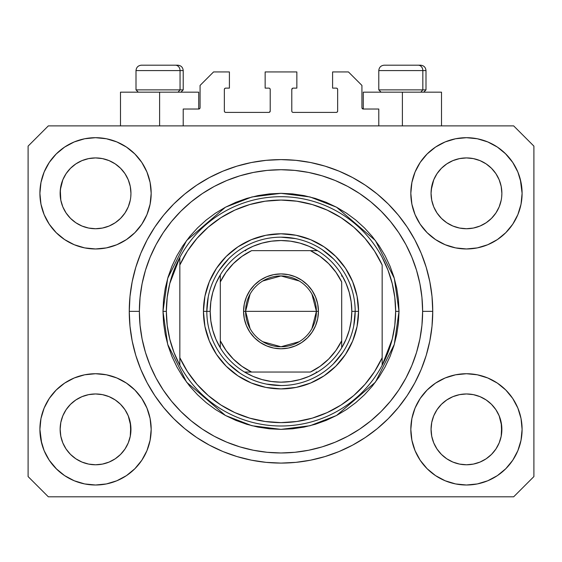 <?xml version="1.0" encoding="UTF-8"?>
<svg xmlns="http://www.w3.org/2000/svg" width="562" height="562" viewBox="0 0 562 562"><rect width="100%" height="100%" fill="white"/><g stroke="black" fill="none" stroke-linecap="round" stroke-linejoin="round"><path stroke-width="0.84" d="M183.212 125.888L183.212 109.028L198.723 109.028L183.212 109.028L183.212 125.888M200.072 107.679L200.072 85.424L200.072 107.679A1.349 1.349 0 0 1 198.723 109.028L199.236 108.923L198.723 109.028L198.723 92.168L159.608 92.168L159.608 125.888L159.608 92.168L120.493 92.168L120.493 125.888M200.072 85.424L213.56 71.936L229.408 71.936L229.408 88.122L225.699 88.122L229.408 88.122L229.408 71.936L213.56 71.936L200.072 85.424M224.35 89.47L224.35 111.051L224.35 89.47A1.349 1.349 0 0 1 225.699 88.122L225.186 88.227L225.699 88.122M225.699 112.4L268.861 112.4L225.699 112.4A1.349 1.349 0 0 1 224.35 111.051L224.456 111.564L224.35 111.051M269.816 112.007L269.374 112.295L270.21 111.051L270.21 89.47L270.21 111.051A1.349 1.349 0 0 1 268.861 112.4L269.374 112.295L268.861 112.4M268.861 88.122L265.152 88.122L268.861 88.122A1.349 1.349 0 0 1 270.21 89.47L270.104 88.958L270.21 89.47M265.152 88.122L265.152 71.936L265.152 88.122M296.848 71.936L265.152 71.936L296.848 71.936L296.848 88.122L293.139 88.122L296.848 88.122L296.848 71.936M292.184 88.515L292.626 88.227L291.79 89.47L291.79 111.051L291.79 89.47A1.349 1.349 0 0 1 293.139 88.122L292.626 88.227L293.139 88.122M293.139 112.4L336.301 112.4L293.139 112.4A1.349 1.349 0 0 1 291.79 111.051L291.896 111.564L291.79 111.051M337.65 111.051L337.65 89.47L337.65 111.051A1.349 1.349 0 0 1 336.301 112.4L336.814 112.295L336.301 112.4M336.301 88.122L332.592 88.122L336.301 88.122A1.349 1.349 0 0 1 337.65 89.47L337.544 88.958L337.65 89.47M332.592 88.122L332.592 71.936L348.44 71.936L361.928 85.424L361.928 107.679L361.928 85.424L348.44 71.936L332.592 71.936L332.592 88.122M363.277 92.168L402.392 92.168L402.392 125.888L402.392 92.168L441.507 92.168L363.277 92.168L363.277 109.028L378.788 109.028L363.277 109.028A1.349 1.349 0 0 1 361.928 107.679L362.033 108.192L361.928 107.679M378.788 109.028L378.788 125.888L378.788 109.028M336.814 88.227L337.544 88.958L336.814 88.227M337.544 111.564L336.814 112.295L337.544 111.564M292.184 112.007L291.896 111.564M269.816 88.515L270.104 88.958M225.186 112.295L224.456 111.564L225.186 112.295M224.456 88.958L225.186 88.227L224.456 88.958M363.277 109.028L362.033 108.192M199.967 108.192L199.236 108.923M436.997 173.686L441.423 168.291L446.79 163.886L441.423 168.291L446.79 163.886L452.909 160.62L446.79 163.886L452.909 160.62L459.554 158.603L452.909 160.62L459.554 158.603L466.46 157.922L473.394 158.603L480.053 160.634L473.366 158.603L480.011 160.62L486.13 163.886L480.011 160.62L486.13 163.886L491.497 168.291L495.902 173.658L499.168 179.777L501.185 186.422L499.168 179.777L501.185 186.422L501.866 193.328A35.406 35.406 0 0 1 466.46 228.734A35.406 35.406 0 0 1 431.054 193.328A35.406 35.406 0 0 0 431.223 196.798L431.735 200.234A35.406 35.406 0 0 0 441.416 218.351M446.706 222.714L452.909 226.036A35.406 35.406 0 0 0 459.54 228.053L452.951 226.057M66.077 173.686L70.503 168.291L75.87 163.886L70.503 168.291L75.87 163.886L81.989 160.62L75.87 163.886L81.989 160.62L88.634 158.603L81.989 160.62L88.634 158.603L95.54 157.922L102.474 158.603L109.133 160.634L102.446 158.603L109.091 160.62L115.21 163.886L109.091 160.62L115.21 163.886L120.577 168.291L124.982 173.658L128.248 179.777L130.265 186.422L128.248 179.777L130.265 186.422L130.946 193.328A35.406 35.406 0 0 1 95.54 228.734A35.406 35.406 0 0 1 60.134 193.328A35.406 35.406 0 0 0 60.303 196.798L60.815 200.234A35.406 35.406 0 0 0 70.496 218.351M70.517 218.372A35.406 35.406 0 0 0 81.982 226.036L75.87 222.77L81.989 226.036A35.406 35.406 0 0 0 88.62 228.053L82.031 226.057M441.458 218.4L446.79 222.77L452.909 226.036L446.79 222.77L452.909 226.036L446.79 222.77L441.43 218.372L437.018 212.998L433.752 206.879L431.735 200.234L433.752 206.879L431.735 200.234L431.054 193.272M88.641 228.053A35.406 35.406 0 0 0 102.439 228.053M120.584 218.351A35.406 35.406 0 0 0 128.248 206.886L124.982 212.998L120.577 218.365L125.003 212.97L120.57 218.372L115.21 222.77L120.577 218.365L115.21 222.77L109.091 226.036L115.294 222.714L109.091 226.036L102.446 228.053A35.406 35.406 0 0 0 120.563 218.372M128.255 206.872A35.406 35.406 0 0 0 130.265 200.248L128.248 206.879L130.265 200.234L128.248 206.879L124.982 212.998L128.248 206.879M70.538 218.4L66.098 212.998L62.832 206.879L60.815 200.234L62.832 206.879L60.815 200.234L60.303 189.858L60.134 193.328A35.406 35.406 0 0 1 95.54 157.922A35.406 35.406 0 0 1 130.946 193.328L130.946 193.384M109.091 226.036L115.21 222.77M441.437 218.372A35.406 35.406 0 0 0 452.902 226.036M459.561 228.053A35.406 35.406 0 0 0 473.359 228.053M495.923 212.97L491.49 218.372L486.13 222.77L491.497 218.365L486.13 222.77L480.011 226.036L486.214 222.714L480.011 226.036L473.366 228.053A35.406 35.406 0 0 0 491.483 218.372M491.504 218.351A35.406 35.406 0 0 0 501.185 200.248L499.168 206.879L501.185 200.234L499.168 206.879L495.902 212.998M431.223 189.858L433.752 179.777L437.018 173.658L441.423 168.291L437.018 173.658L433.752 179.777L431.735 186.422L431.054 193.328A35.406 35.406 0 0 1 466.46 157.922A35.406 35.406 0 0 1 501.866 193.328L501.866 193.384M480.011 226.036L486.13 222.77M431.223 432.838L431.054 429.368L431.735 436.274L433.752 442.919L431.735 436.274L431.054 429.045M499.154 415.782L501.185 422.462L501.697 432.831A35.406 35.406 0 0 0 501.697 432.831L501.866 429.368A35.406 35.406 0 0 1 466.46 464.774A35.406 35.406 0 0 1 431.054 429.368A35.406 35.406 0 0 1 466.46 393.962A35.406 35.406 0 0 1 501.866 429.368L501.866 429.424M501.866 429.368L501.697 425.898L501.185 436.281L499.168 442.919L501.185 436.274L499.168 442.919L495.902 449.038L499.168 442.919L495.902 449.038L491.497 454.405L495.902 449.038L491.497 454.405L486.13 458.81L491.497 454.405L486.13 458.81L480.011 462.076L486.13 458.81L480.011 462.076L473.366 464.093L480.011 462.076L473.366 464.093L466.46 464.774L459.554 464.093L452.902 462.076L459.554 464.093L452.902 462.076L446.79 458.81L441.423 454.405L437.018 449.038L433.752 442.919L431.735 436.274M60.303 432.838L60.134 429.368L60.815 436.274L62.832 442.919L60.815 436.274L60.134 429.045M128.234 415.782L130.265 422.462L130.777 432.831A35.406 35.406 0 0 0 130.777 432.831L130.946 429.368A35.406 35.406 0 0 1 95.54 464.774A35.406 35.406 0 0 1 60.134 429.368A35.406 35.406 0 0 1 95.54 393.962A35.406 35.406 0 0 1 130.946 429.368L130.946 429.424M130.946 429.368L130.777 425.898L130.265 436.281L128.248 442.919L130.265 436.274L128.248 442.919L124.982 449.038L128.248 442.919L124.982 449.038L120.57 454.412L115.21 458.81L120.577 454.405L115.21 458.81L109.091 462.076L115.21 458.81L109.091 462.076L102.446 464.093L109.091 462.076L102.446 464.093L95.54 464.774L88.634 464.093L81.982 462.076L88.634 464.093L81.982 462.076L75.87 458.81L81.989 462.076L75.87 458.81L70.503 454.405L66.098 449.038L62.832 442.919L60.815 436.274M56.2 390.028L64.63 383.108L74.247 377.966L84.686 374.798L95.54 373.73L106.394 374.798L116.833 377.966L126.45 383.108L134.88 390.028L141.8 398.458L146.942 408.075L150.11 418.514L151.178 429.368A55.638 55.638 0 0 1 95.54 485.006A55.638 55.638 0 0 1 39.902 429.368L40.97 418.514L44.138 408.075L49.28 398.458L56.2 390.028L60.134 386.445M521.03 418.514L522.098 429.368A55.638 55.638 0 0 1 466.46 485.006A55.638 55.638 0 0 1 410.822 429.368L411.89 418.514L415.058 408.075L420.2 398.458L427.12 390.028L435.55 383.108L445.167 377.966L455.606 374.798L466.46 373.73L477.314 374.798L487.753 377.966L497.37 383.108L505.8 390.028L512.72 398.458L517.862 408.075L521.03 418.514L522.098 429.368L521.03 440.222L517.862 450.661L512.72 460.278L505.8 468.708L497.37 475.628L487.753 480.77L477.314 483.938L466.46 485.006L455.606 483.938L445.167 480.77L435.55 475.628L427.12 468.708L420.2 460.278L415.058 450.661L411.89 440.222L410.822 429.368A55.638 55.638 0 0 1 466.46 373.73A55.638 55.638 0 0 1 522.098 429.368L521.03 440.222M520.328 179.39L522.098 193.328A55.638 55.638 0 0 1 466.46 248.966A55.638 55.638 0 0 1 410.822 193.328L411.89 182.474L415.058 172.035L420.2 162.418L427.12 153.988L435.55 147.068L445.167 141.926L455.606 138.758L466.46 137.69L477.314 138.758L487.753 141.926L497.37 147.068L505.8 153.988L512.72 162.418L517.862 172.035L521.03 182.474L522.098 193.328L521.03 204.182L517.862 214.621L512.72 224.238L505.8 232.668L501.866 236.251M40.97 204.182L39.902 193.328A55.638 55.638 0 0 1 95.54 137.69A55.638 55.638 0 0 1 151.178 193.328A55.638 55.638 0 0 1 95.54 248.966A55.638 55.638 0 0 1 39.902 193.328L40.97 182.474L44.138 172.035L49.28 162.418L56.2 153.988L64.63 147.068L74.247 141.926L84.686 138.758L95.54 137.69L106.394 138.758L116.833 141.926L126.45 147.068L134.88 153.988L141.8 162.418L146.942 172.035L150.11 182.474L151.178 193.328L150.11 204.182L146.942 214.621L141.8 224.238L134.88 232.668L126.45 239.588L116.833 244.73L106.394 247.898L95.54 248.966L84.686 247.898L74.247 244.73L64.63 239.588L56.2 232.668L49.28 224.238L44.138 214.621L40.97 204.182L39.902 193.328L40.97 182.474M432.74 311.348A151.74 151.74 0 0 1 281 463.088A151.74 151.74 0 0 1 129.26 311.348L129.991 296.476L132.175 281.745L135.793 267.301L140.809 253.279L147.181 239.819L154.831 227.048L163.704 215.084L173.7 204.048L184.736 194.052L196.7 185.179L209.471 177.529L222.931 171.157L236.953 166.141L251.397 162.523L266.128 160.339L281 159.608L295.872 160.339L310.603 162.523L325.047 166.141L339.069 171.157L352.529 177.529L365.3 185.179L377.264 194.052L388.3 204.048L398.296 215.084L407.169 227.048L414.819 239.819L421.191 253.279L426.207 267.301L429.825 281.745L432.009 296.476L432.74 311.348L432.009 326.22L429.825 340.951L426.207 355.395L421.191 369.417L414.819 382.877L407.169 395.648L398.296 407.612L388.3 418.648L377.264 428.644L365.3 437.517L352.529 445.167L339.069 451.539L325.047 456.555L310.603 460.173L295.872 462.357L281 463.088L266.128 462.357L251.397 460.173L236.953 456.555L222.931 451.539L209.471 445.167L196.7 437.517L184.736 428.644L173.7 418.648L163.704 407.612L154.831 395.648L147.181 382.877L140.809 369.417L135.793 355.395L132.175 340.951L129.991 326.22L129.26 311.348A151.74 151.74 0 0 1 281 159.608A151.74 151.74 0 0 1 432.74 311.348L422.624 311.348L432.74 311.348M70.58 218.435L75.87 222.77L81.989 226.036M441.5 218.435L437.018 212.998L433.752 206.879M115.294 399.982L109.049 396.639M120.5 404.261L124.982 409.698L128.276 415.88M125.003 409.726L128.248 415.817A35.406 35.406 0 0 0 120.584 404.345M120.563 404.324A35.406 35.406 0 0 0 109.098 396.66L102.446 394.643L109.091 396.66L115.21 399.926L120.577 404.331L124.982 409.698L120.542 404.296M109.091 396.66L109.091 396.66A35.406 35.406 0 0 0 102.46 394.643L109.091 396.66L115.21 399.926L120.577 404.331M75.786 399.982L82.031 396.639L75.87 399.926L70.503 404.331L66.098 409.698L62.832 415.817L60.815 422.462L62.832 415.817L66.098 409.698L70.503 404.331L75.87 399.926L81.989 396.66L88.634 394.643L81.989 396.66A35.406 35.406 0 0 0 70.517 404.324M66.077 409.726L70.503 404.331L75.87 399.926M486.214 399.982L479.969 396.639M491.42 404.261L495.902 409.698L499.197 415.88M491.483 404.324A35.406 35.406 0 0 0 480.018 396.66L473.366 394.643L480.011 396.66L486.13 399.926L491.497 404.331L495.902 409.698L499.168 415.817A35.406 35.406 0 0 0 491.504 404.345M480.011 396.66L480.011 396.66A35.406 35.406 0 0 0 473.38 394.643L480.011 396.66L486.13 399.926L491.497 404.331L495.902 409.698M446.706 399.982L452.951 396.639L446.79 399.926L441.423 404.331L437.018 409.698L433.752 415.817L431.735 422.462L433.752 415.817L437.018 409.698L441.423 404.331L446.79 399.926L452.909 396.66L459.554 394.643L452.909 396.66A35.406 35.406 0 0 0 441.437 404.324M436.997 409.726L441.423 404.331L446.79 399.926M495.923 173.686L499.168 179.777M501.697 189.858L501.697 189.865A35.406 35.406 0 0 0 501.697 189.858L501.185 186.422M452.909 160.62L459.576 158.596L466.46 157.922M125.003 173.686L128.248 179.777M130.777 189.858L130.777 189.865A35.406 35.406 0 0 0 130.777 189.858L130.265 186.422M81.989 160.62L88.656 158.596L95.54 157.922M60.303 189.858L62.832 179.777L66.098 173.658L70.503 168.291L66.098 173.658L62.832 179.777L60.815 186.422L60.134 193.272M60.303 425.898L60.134 429.368L60.815 422.462L62.832 415.817A35.406 35.406 0 0 0 60.815 422.448L60.303 425.898A35.406 35.406 0 0 0 60.134 429.354L60.303 425.898M130.777 425.898L128.248 415.817L130.265 422.462A35.406 35.406 0 0 0 128.255 415.824M431.223 425.898L431.054 429.368L431.735 422.462L433.752 415.817A35.406 35.406 0 0 0 431.735 422.448L431.223 425.898A35.406 35.406 0 0 0 431.054 429.354L431.223 425.898M501.697 425.898L499.168 415.817L501.185 422.462A35.406 35.406 0 0 0 499.175 415.824M513.668 496.808L48.332 496.808L28.1 476.576L28.1 146.12L48.332 125.888L513.668 125.888L533.9 146.12L533.9 476.576L513.668 496.808L533.9 476.576L533.9 146.12L513.668 125.888L48.332 125.888L28.1 146.12L28.1 476.576L48.332 496.808L513.668 496.808M41.672 443.306L39.902 429.368A55.638 55.638 0 0 1 95.54 373.73A55.638 55.638 0 0 1 151.178 429.368L150.11 440.222L146.942 450.661L141.8 460.278L134.88 468.708L126.45 475.628L116.833 480.77L106.394 483.938L95.54 485.006L84.686 483.938L74.247 480.77L64.63 475.628L56.2 468.708L49.28 460.278L44.138 450.661L40.97 440.222L39.902 429.368L40.97 418.514M501.866 386.445L505.8 390.028M60.134 236.251L56.2 232.668M505.8 232.668L497.37 239.588L487.753 244.73L477.314 247.898L466.46 248.966L455.606 247.898L445.167 244.73L435.55 239.588L427.12 232.668L420.2 224.238L415.058 214.621L411.89 204.182L410.822 193.328A55.638 55.638 0 0 1 466.46 137.69A55.638 55.638 0 0 1 522.098 193.328L521.03 204.182M426.207 267.301L425.322 264.484M339.069 171.157L325.047 166.141L339.069 171.157M236.953 166.141L222.931 171.157L236.953 166.141M140.809 253.279L139.882 255.584M135.793 355.395L136.678 358.212M222.931 451.539L236.953 456.555L222.931 451.539M325.047 456.555L339.069 451.539L325.047 456.555M421.191 369.417L422.118 367.112M198.723 92.168L120.493 92.168M64.63 147.068L63.127 148.108M49.28 162.418L54.971 155.252M130.946 193.328L130.777 196.798M102.446 228.053L95.54 228.734L88.634 228.053L95.54 228.734L102.446 228.053M512.72 162.418L505.217 153.405M435.55 147.068L427.12 153.988M415.058 172.035L413.772 175.449M512.72 224.238L513.745 222.643M501.866 193.328L501.697 196.798M473.366 228.053L466.46 228.734L459.554 228.053L466.46 228.734L473.366 228.053M497.37 475.628L498.873 474.588M512.72 460.278L507.029 467.443M452.909 396.66L459.554 394.643L466.46 393.962L473.366 394.643L466.46 393.962A35.406 35.406 0 0 1 473.359 394.643M49.28 398.458L48.255 400.053M49.28 460.278L56.783 469.291M126.45 475.628L134.88 468.708M146.942 450.661L148.227 447.247M81.989 396.66L88.634 394.643L95.54 393.962L102.446 394.643L95.54 393.962A35.406 35.406 0 0 0 88.641 394.643M56.2 153.988L56.783 153.405M130.946 150.405L134.88 153.988M505.8 153.988L507.029 155.252M505.8 468.708L505.217 469.291M431.054 472.291L427.12 468.708M56.2 468.708L54.971 467.443M102.439 394.643A35.406 35.406 0 0 0 95.554 393.962L88.634 394.643M70.496 404.345A35.406 35.406 0 0 0 62.832 415.81L66.098 409.698M441.416 404.345A35.406 35.406 0 0 0 433.752 415.81L437.018 409.698M473.366 158.603L480.011 160.62L486.13 163.886L491.497 168.291L495.902 173.658M75.87 222.77L70.503 218.365L66.098 212.998L62.832 206.879M115.21 163.886L120.577 168.291L124.982 173.658M60.815 186.422L62.832 179.777L66.098 173.658M459.554 394.643L466.46 393.962M431.735 186.422L433.752 179.777L437.018 173.658M452.909 462.076L446.79 458.81L441.423 454.405L437.018 449.038L433.752 442.919M466.46 464.774L459.554 464.093L466.46 464.774L473.366 464.093L466.46 464.774M501.697 432.838L501.185 436.274M70.503 454.405L75.87 458.81L70.503 454.405L66.098 449.038L62.832 442.919M95.54 464.774L88.634 464.093L95.54 464.774L102.446 464.093L95.54 464.774M130.777 432.838L130.265 436.274M102.446 158.603L109.091 160.62M446.79 458.81L441.423 454.405M422.835 89.878L420.847 92.168L422.835 89.878L425.996 89.878L422.835 89.878L422.835 70.587L422.835 89.878L378.788 89.878L422.835 89.878M420.446 65.192L418.163 65.192A5.395 4.672 90 0 1 422.835 70.587L378.788 70.587C379.118 67.321 380.917 65.522 384.183 65.192C380.917 65.522 379.118 67.321 378.788 70.587L378.788 89.878L381.078 92.168M423.706 92.168L425.996 89.878L425.996 70.587C425.666 67.321 423.867 65.522 420.601 65.192C423.867 65.522 425.666 67.321 425.996 70.587L422.835 70.587A5.395 4.672 -90 0 0 418.163 65.192L384.225 65.192M418.163 65.192L384.359 65.192M379.02 70.587L422.835 70.587M180.051 89.878L178.063 92.168L180.051 89.878L183.212 89.878L180.051 89.878L180.051 70.587L180.051 89.878L136.004 89.878L180.051 89.878M177.662 65.192L175.379 65.192A5.395 4.672 90 0 1 180.051 70.587L136.004 70.587C136.334 67.321 138.133 65.522 141.399 65.192C138.133 65.522 136.334 67.321 136.004 70.587L136.004 89.878L138.294 92.168M180.922 92.168L183.212 89.878L183.212 70.587C182.882 67.321 181.083 65.522 177.817 65.192C181.083 65.522 182.882 67.321 183.212 70.587L180.051 70.587A5.395 4.672 -90 0 0 175.379 65.192L141.441 65.192M175.379 65.192L141.575 65.192M136.236 70.587L180.051 70.587M203.444 311.348L206.816 311.348L203.444 311.348L204.933 296.216L209.345 281.667L216.518 268.264L226.163 256.511L237.916 246.866L251.319 239.693L265.868 235.281L281 233.792L296.132 235.281L310.681 239.693L324.084 246.866L335.837 256.511L345.482 268.264L352.655 281.667L357.067 296.216L358.556 311.348A77.556 77.556 0 0 1 281 388.904A77.556 77.556 0 0 1 203.444 311.348A77.556 77.556 0 0 1 281 233.792A77.556 77.556 0 0 1 358.556 311.348L357.067 326.48L352.655 341.029L345.482 354.432L335.837 366.185L324.084 375.83L310.681 383.003L296.132 387.415L281 388.904L265.868 387.415L251.319 383.003L237.916 375.83L226.163 366.185L216.518 354.432L209.345 341.029L204.933 326.48L203.444 311.348M355.184 311.348L358.556 311.348L355.184 311.348A74.184 74.184 0 0 0 281 237.164A74.184 74.184 0 0 0 206.816 311.348L210.188 311.348A70.812 70.812 0 0 1 220.304 274.874L215.941 283.396L212.766 292.423L210.834 301.801L210.188 311.348L210.834 320.895L212.766 330.273L215.941 339.3L220.304 347.822A70.812 70.812 0 0 1 210.188 311.348L206.816 311.348A74.184 74.184 0 0 1 281 237.164A74.184 74.184 0 0 1 355.184 311.348A74.184 74.184 0 0 1 281 385.532A74.184 74.184 0 0 1 206.816 311.348A74.184 74.184 0 0 0 281 385.532A74.184 74.184 0 0 0 355.184 311.348L351.812 311.348L355.184 311.348L353.758 325.82M162.98 311.348L166.352 311.348A114.648 114.648 0 0 1 382.16 257.396A114.648 114.648 0 0 1 395.648 311.348L399.02 311.348L394.299 344.394L375.416 382.16L336.54 415.487L310.048 425.736L281 429.368L251.952 425.736L225.46 415.487L186.584 382.16L167.701 344.394L162.98 311.348L163.549 322.918L165.249 334.376L168.059 345.609L171.965 356.512L176.918 366.979L182.868 376.919L189.766 386.22L197.55 394.798L206.128 402.582L215.429 409.48L225.369 415.43L235.836 420.383L246.739 424.289L257.972 427.099L269.43 428.799L281 429.368L292.57 428.799L304.028 427.099L315.261 424.289L326.164 420.383L336.631 415.43L346.571 409.48L355.872 402.582L364.45 394.798L372.234 386.22L379.132 376.919L385.082 366.979L390.035 356.512L393.941 345.609L396.751 334.376L398.451 322.918L399.02 311.348L398.451 299.778L396.751 288.32L393.941 277.087L390.035 266.184L385.082 255.717L379.132 245.777L372.234 236.476L364.45 227.898L355.872 220.114L346.571 213.216L336.631 207.266L326.164 202.313L315.261 198.407L304.028 195.597L292.57 193.897L281 193.328L269.43 193.897L257.972 195.597L246.739 198.407L235.836 202.313L225.369 207.266L215.429 213.216L206.128 220.114L197.55 227.898L189.766 236.476L182.868 245.777L176.918 255.717L171.965 266.184L168.059 277.087L165.249 288.32L163.549 299.778L162.98 311.348L167.701 278.302L186.584 240.536L225.46 207.209L251.952 196.96L281 193.328L310.048 196.96L336.54 207.209L375.416 240.536L394.299 278.302L399.02 311.348L395.648 311.348A114.648 114.648 0 0 1 382.16 365.3L392.227 339.153L394.791 325.356L395.648 311.348L394.791 297.34L392.227 283.543L387.991 270.16L382.16 257.396A114.648 114.648 0 0 0 179.84 257.396L179.84 357.706L187.455 371.615L196.974 384.303L208.2 395.507L220.901 404.998L234.825 412.592L249.683 418.128L265.18 421.493L281 422.624L296.82 421.493L312.317 418.128L327.175 412.592L341.099 404.998L353.8 395.507L365.026 384.303L374.545 371.615L382.16 357.706L382.16 264.99L374.545 251.081L365.026 238.393L353.8 227.188L341.099 217.698L327.175 210.104L312.317 204.568L296.82 201.203L281 200.072L265.18 201.203L249.683 204.568L234.825 210.104L220.901 217.698L208.2 227.188L196.974 238.393L187.455 251.081L179.84 264.99A111.276 111.276 0 0 1 382.16 264.99L382.16 357.706A111.276 111.276 0 0 1 179.84 357.706L179.84 365.3A114.648 114.648 0 0 1 166.352 311.348L162.98 311.348M129.26 311.348L139.376 311.348A141.624 141.624 0 0 1 281 169.724A141.624 141.624 0 0 1 422.624 311.348L421.943 325.229L419.905 338.977L416.526 352.458L411.841 365.546L405.904 378.107L398.753 390.028L390.478 401.191L381.141 411.489L370.843 420.826L359.68 429.101L347.759 436.252L335.198 442.189L322.11 446.874L308.629 450.253L294.881 452.291L281 452.972L267.119 452.291L253.371 450.253L239.89 446.874L226.802 442.189L214.241 436.252L202.32 429.101L191.157 420.826L180.859 411.489L171.522 401.191L163.247 390.028L156.095 378.107L150.159 365.546L145.474 352.458L142.095 338.977L140.057 325.229L139.376 311.348L140.057 297.467L142.095 283.719L145.474 270.238L150.159 257.15L156.095 244.589L163.247 232.668L171.522 221.505L180.859 211.207L191.157 201.87L202.32 193.595L214.241 186.444L226.802 180.507L239.89 175.822L253.371 172.443L267.119 170.405L281 169.724L294.881 170.405L308.629 172.443L322.11 175.822L335.198 180.507L347.759 186.444L359.68 193.595L370.843 201.87L381.141 211.207L390.478 221.505L398.753 232.668L405.904 244.589L411.841 257.15L416.526 270.238L419.905 283.719L421.943 297.467L422.624 311.348A141.624 141.624 0 0 1 281 452.972A141.624 141.624 0 0 1 139.376 311.348L129.26 311.348M382.16 365.3A114.648 114.648 0 0 1 179.84 365.3A114.648 114.648 0 0 0 382.16 365.3L382.16 357.706L382.16 365.3L387.991 352.536L392.227 339.153M426.207 355.395L425.322 358.212M140.809 369.417L139.882 367.112M135.793 267.301L136.678 264.484M421.191 253.279L422.118 255.584M333.456 258.892L322.216 249.668M295.472 238.59L281 237.164M228.544 258.892L219.321 270.132M208.242 296.877L206.816 311.348M228.544 363.804L239.784 373.028M266.529 384.106L281 385.532M333.456 363.804L342.68 352.564M179.84 257.396L169.773 283.543L167.209 297.34L166.352 311.348L167.209 325.356L169.773 339.153L174.009 352.536L179.84 365.3L179.84 257.396L174.009 270.16L169.773 283.543M250.09 328.622L245.594 311.348A35.406 35.406 0 0 0 281 346.754A35.406 35.406 0 0 0 316.406 311.348L318.429 311.348A37.429 37.429 0 0 1 281 348.777A37.429 37.429 0 0 1 243.571 311.348L316.406 311.348A35.406 35.406 0 0 1 281 346.754A35.406 35.406 0 0 1 245.594 311.348L250.09 294.074M311.91 294.074L316.406 311.348L311.91 328.622M299.23 341.703L281 346.754L262.77 341.703M220.304 347.822L220.304 340.748A67.44 67.44 0 0 0 251.6 372.044L310.4 372.044A67.44 67.44 0 0 0 341.696 340.748L341.696 281.948A67.44 67.44 0 0 0 310.4 250.652L251.6 250.652A67.44 67.44 0 0 0 220.304 281.948L220.304 340.748L226.043 350.435L233.314 359.034L241.913 366.305L251.6 372.044L244.526 372.044A70.812 70.812 0 0 1 220.304 347.822A70.812 70.812 0 0 0 244.526 372.044L310.4 372.044L320.087 366.305L328.686 359.034L335.957 350.435L341.696 340.748L341.696 347.822A70.812 70.812 0 0 1 244.526 372.044L253.048 376.407L262.075 379.582L271.453 381.514L281 382.16L290.547 381.514L299.925 379.582L308.952 376.407L317.474 372.044A70.812 70.812 0 0 0 341.696 347.822L346.059 339.3L349.234 330.273L351.166 320.895L351.812 311.348A70.812 70.812 0 0 1 341.696 347.822L341.696 281.948L335.957 272.261L328.686 263.662L320.087 256.391L310.4 250.652L317.474 250.652A70.812 70.812 0 0 1 351.812 311.348L351.166 301.801L349.234 292.423L346.059 283.396L341.696 274.874A70.812 70.812 0 0 0 317.474 250.652L251.6 250.652L241.913 256.391L233.314 263.662L226.043 272.261L220.304 281.948L220.304 274.874A70.812 70.812 0 0 1 317.474 250.652L308.952 246.289L299.925 243.114L290.547 241.182L281 240.536L271.453 241.182L262.075 243.114L253.048 246.289L244.526 250.652A70.812 70.812 0 0 0 220.304 274.874L220.304 346.494M341.696 274.874L341.696 276.202M244.526 250.652L245.854 250.652M317.474 372.044L316.146 372.044M318.429 311.348L317.713 318.647L315.577 325.672L312.121 332.142L307.463 337.811L301.794 342.469L295.324 345.925L288.299 348.061L281 348.777L273.701 348.061L266.676 345.925L260.206 342.469L254.537 337.811L249.879 332.142L246.423 325.672L244.287 318.647L243.571 311.348L244.287 304.049L246.423 297.024L249.879 290.554L254.537 284.885L260.206 280.227L266.676 276.771L273.701 274.635L281 273.919L288.299 274.635L295.324 276.771L301.794 280.227L307.463 284.885L312.121 290.554L315.577 297.024L317.713 304.049L318.429 311.348L245.594 311.348A35.406 35.406 0 0 1 281 275.942A35.406 35.406 0 0 1 316.406 311.348A35.406 35.406 0 0 0 281 275.942A35.406 35.406 0 0 0 245.594 311.348L243.571 311.348A37.429 37.429 0 0 1 281 273.919A37.429 37.429 0 0 1 318.429 311.348M262.77 280.993L281 275.942L299.23 280.993M441.507 92.168L441.507 125.888"/></g></svg>
